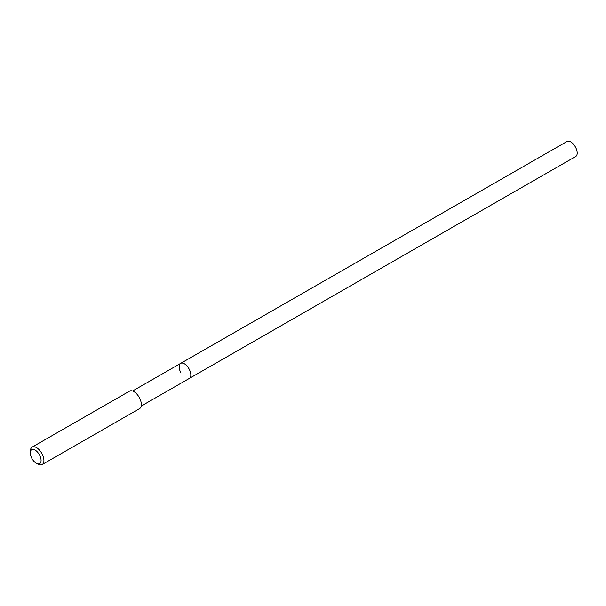 <?xml version="1.0" encoding="UTF-8"?>
<svg xmlns="http://www.w3.org/2000/svg" width="606" height="606" viewBox="0 0 606 606"><rect width="100%" height="100%" fill="white"/><g stroke="black" fill="none" stroke-linecap="round" stroke-linejoin="round"><path stroke-width="0.91" d="M141.221 406.058L575.7 156.522A8.681 4.5 -119.9 0 0 575.359 146.902A8.681 4.5 -119.9 0 0 567.049 141.471L180.679 363.373A8.681 4.5 60.1 0 1 188.989 368.804A8.681 4.5 60.1 0 1 189.33 378.432A8.681 4.5 -119.9 0 0 188.989 368.804A8.681 4.5 -119.9 0 0 180.679 363.373A8.681 4.5 60.1 0 0 181.02 372.993M42.185 464.529L139.622 408.573A10.067 5.212 -119.9 0 0 139.228 397.415A10.067 5.212 -119.9 0 0 129.593 391.112L32.163 447.077A10.067 5.212 60.1 0 1 41.791 453.371A10.067 5.212 60.1 0 1 42.185 464.529A10.067 5.212 60.1 0 1 38.428 464.325L36.686 463.476A8.052 4.174 60.1 0 1 31.989 458.606A8.052 4.174 60.1 0 1 30.3 452.364A8.052 4.174 60.1 0 1 33.747 449.493A8.052 4.174 60.1 0 1 39.375 454.72A8.052 4.174 60.1 0 1 40.867 462.045A8.052 4.174 60.1 0 1 36.686 463.476M30.3 452.364L30.451 450.432A10.067 5.212 60.1 0 1 32.163 447.077M132.57 390.999L180.679 363.373"/></g></svg>
